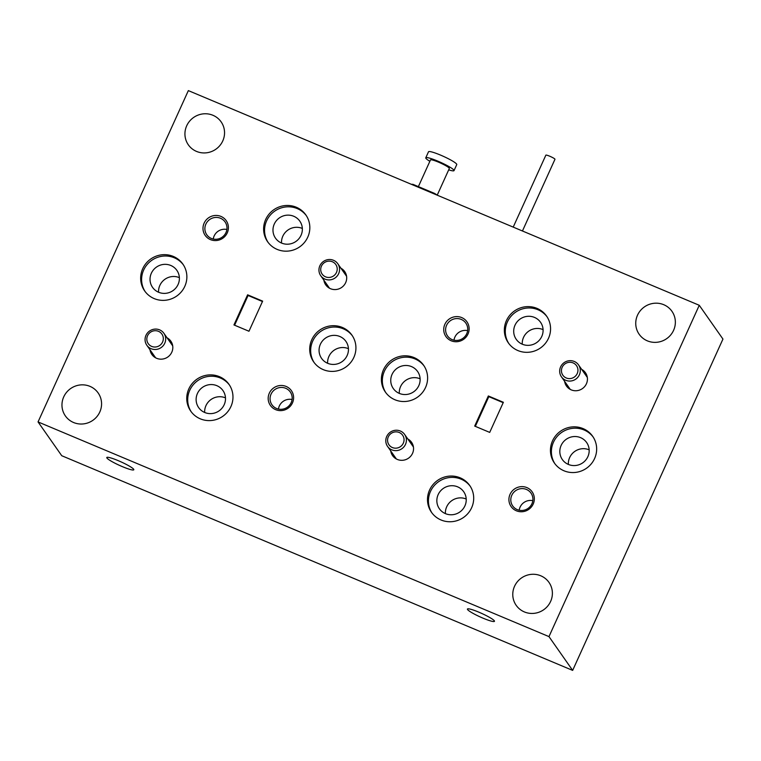 <?xml version="1.0" encoding="UTF-8"?>
<svg xmlns="http://www.w3.org/2000/svg" width="761" height="761" viewBox="0 0 761 761"><rect width="100%" height="100%" fill="white"/><g stroke="black" fill="none" stroke-linecap="round" stroke-linejoin="round"><path stroke-width="1.14" d="M494.317 620.795A14.84 1.912 -155.6 0 0 480.277 612.786A14.84 1.912 -155.6 0 0 467.425 609.047A14.84 1.912 -155.6 0 0 467.568 609.551A14.84 1.912 -155.6 0 0 481.608 617.561A14.84 1.912 -155.6 0 0 494.46 621.309A14.84 1.912 -155.6 0 0 494.317 620.795M133.66 469.252A14.84 1.912 -155.6 0 0 119.629 461.252A14.84 1.912 -155.6 0 0 106.778 457.504A14.84 1.912 -155.6 0 0 106.921 458.017A14.84 1.912 -155.6 0 0 120.951 466.027A14.84 1.912 -155.6 0 0 133.803 469.765A14.84 1.912 -155.6 0 0 133.66 469.252M210.436 239.61A12.842 12.442 -35 0 0 227.263 232.876A12.842 12.442 -35 0 0 220.956 216.419A12.842 12.442 -35 0 0 204.119 223.154A12.842 12.442 -35 0 0 210.436 239.61M211.358 238.44A11.177 10.825 -35 0 0 225.075 221.936A11.177 10.825 -35 0 0 207.477 221.556A11.177 10.825 -35 0 0 211.358 238.44M275.625 409.646A12.842 12.442 -35 0 0 292.462 402.911A12.842 12.442 -35 0 0 286.146 386.445A12.842 12.442 -35 0 0 269.318 393.18A12.842 12.442 -35 0 0 275.625 409.646M276.547 408.476A11.177 10.825 -35 0 0 290.274 391.972A11.177 10.825 -35 0 0 272.666 391.582A11.177 10.825 -35 0 0 276.547 408.476M516.367 510.793A12.842 12.442 -35 0 0 533.195 504.058A12.842 12.442 -35 0 0 526.888 487.601A12.842 12.442 -35 0 0 510.051 494.336A12.842 12.442 -35 0 0 516.367 510.793M517.28 509.632A11.177 10.825 -35 0 0 531.007 493.128A11.177 10.825 -35 0 0 513.399 492.738A11.177 10.825 -35 0 0 517.28 509.632M451.168 340.766A12.842 12.442 -35 0 0 467.996 334.031A12.842 12.442 -35 0 0 461.689 317.575A12.842 12.442 -35 0 0 444.862 324.31A12.842 12.442 -35 0 0 451.168 340.766M452.091 339.596A11.177 10.825 -35 0 0 465.818 323.092A11.177 10.825 -35 0 0 448.21 322.702A11.177 10.825 -35 0 0 452.091 339.596M149.993 349.775A11.586 11.234 -35 0 0 171.558 352.695A11.586 11.234 -35 0 0 167.068 337.817M323.882 280.2A11.586 11.234 -35 0 0 345.437 283.121A11.586 11.234 -35 0 0 340.947 268.243M390.726 450.931A11.586 11.234 -35 0 0 412.291 453.851A11.586 11.234 -35 0 0 407.801 438.964M564.614 381.356A11.586 11.234 -35 0 0 586.179 384.276A11.586 11.234 -35 0 0 581.68 369.389M663.744 304.704A20.014 19.386 145 0 1 671.934 311.287A20.014 19.386 145 0 1 670.698 334.954A20.014 19.386 145 0 1 647.354 340.852A20.014 19.386 145 0 1 639.164 334.26A20.014 19.386 145 0 1 640.401 310.593A20.014 19.386 145 0 1 663.744 304.704M89.969 386.36A20.014 19.386 145 0 1 98.15 392.952A20.014 19.386 145 0 1 96.913 416.619A20.014 19.386 145 0 1 73.57 422.507A20.014 19.386 145 0 1 65.379 415.925A20.014 19.386 145 0 1 66.626 392.257A20.014 19.386 145 0 1 89.969 386.36M212.937 115.282A20.014 19.386 145 0 1 221.128 121.865A20.014 19.386 145 0 1 219.881 145.532A20.014 19.386 145 0 1 196.538 151.42A20.014 19.386 145 0 1 188.347 144.837A20.014 19.386 145 0 1 189.594 121.17A20.014 19.386 145 0 1 212.937 115.282M540.776 575.792A20.014 19.386 145 0 1 548.966 582.374A20.014 19.386 145 0 1 547.73 606.041A20.014 19.386 145 0 1 524.386 611.93A20.014 19.386 145 0 1 516.196 605.347A20.014 19.386 145 0 1 517.432 581.68A20.014 19.386 145 0 1 540.776 575.792M170.787 265.465A14.84 14.383 145 0 1 175.943 287.896A14.84 14.383 145 0 1 152.561 287.382A14.84 14.383 145 0 1 170.787 265.465M179.377 277.651A14.84 14.383 -35 0 0 179.32 277.622A14.84 14.383 -35 0 0 158.564 292.243M154.198 298.597A23.344 22.621 -35 0 0 181.432 291.72A23.344 22.621 -35 0 0 182.878 264.115A23.344 22.621 -35 0 0 173.327 256.428A23.344 22.621 -35 0 0 146.093 263.306A23.344 22.621 -35 0 0 144.647 290.911A23.344 22.621 -35 0 0 154.198 298.597M183.344 264.799A23.344 22.621 -35 0 0 174.279 257.779A23.344 22.621 -35 0 0 147.32 264.333A23.344 22.621 -35 0 0 145.132 291.577M216.895 385.694A14.84 14.383 145 0 1 222.041 408.134A14.84 14.383 145 0 1 198.659 407.611A14.84 14.383 145 0 1 216.895 385.694M225.484 397.879A14.84 14.383 -35 0 0 204.671 412.472M200.295 418.826A23.344 22.621 -35 0 0 227.529 411.958A23.344 22.621 -35 0 0 228.985 384.343A23.344 22.621 -35 0 0 219.425 376.657A23.344 22.621 -35 0 0 192.191 383.534A23.344 22.621 -35 0 0 190.745 411.149A23.344 22.621 -35 0 0 200.295 418.826M229.441 385.028A23.344 22.621 -35 0 0 220.376 378.008A23.344 22.621 -35 0 0 193.418 384.562A23.344 22.621 -35 0 0 191.23 411.815M339.844 336.495A14.84 14.383 145 0 1 344.999 358.935A14.84 14.383 145 0 1 321.608 358.421A14.84 14.383 145 0 1 339.844 336.495M348.433 348.69A14.84 14.383 -35 0 0 348.376 348.662A14.84 14.383 -35 0 0 327.62 363.273M323.254 369.627A23.344 22.621 -35 0 0 350.488 362.759A23.344 22.621 -35 0 0 351.934 335.144A23.344 22.621 -35 0 0 342.383 327.468A23.344 22.621 -35 0 0 315.149 334.336A23.344 22.621 -35 0 0 313.703 361.951A23.344 22.621 -35 0 0 323.254 369.627M352.4 335.829A23.344 22.621 -35 0 0 343.335 328.819A23.344 22.621 -35 0 0 316.376 335.363A23.344 22.621 -35 0 0 314.188 362.617M293.746 216.267A14.84 14.383 145 0 1 298.902 238.707A14.84 14.383 145 0 1 275.511 238.183A14.84 14.383 145 0 1 293.746 216.267M302.336 228.452A14.84 14.383 -35 0 0 281.522 243.044M277.156 249.399A23.344 22.621 -35 0 0 304.39 242.531A23.344 22.621 -35 0 0 305.836 214.916A23.344 22.621 -35 0 0 296.286 207.23A23.344 22.621 -35 0 0 269.052 214.107A23.344 22.621 -35 0 0 267.606 241.722A23.344 22.621 -35 0 0 277.156 249.399M306.293 215.601A23.344 22.621 -35 0 0 297.228 208.581A23.344 22.621 -35 0 0 270.269 215.135A23.344 22.621 -35 0 0 268.091 242.388M580.576 437.651A14.84 14.383 145 0 1 585.732 460.082A14.84 14.383 145 0 1 562.35 459.568A14.84 14.383 145 0 1 580.576 437.651M589.166 449.837A14.84 14.383 -35 0 0 589.109 449.808A14.84 14.383 -35 0 0 568.353 464.429M563.987 470.783A23.344 22.621 -35 0 0 591.221 463.915A23.344 22.621 -35 0 0 592.667 436.3A23.344 22.621 -35 0 0 583.116 428.614A23.344 22.621 -35 0 0 555.882 435.492A23.344 22.621 -35 0 0 554.436 463.097A23.344 22.621 -35 0 0 563.987 470.783M593.133 436.985A23.344 22.621 -35 0 0 584.067 429.965A23.344 22.621 -35 0 0 557.109 436.519A23.344 22.621 -35 0 0 554.921 463.772M534.479 317.413A14.84 14.383 145 0 1 539.635 339.853A14.84 14.383 145 0 1 516.243 339.339A14.84 14.383 145 0 1 534.479 317.413M543.069 329.608A14.84 14.383 -35 0 0 522.255 344.2M517.889 350.555A23.344 22.621 -35 0 0 545.123 343.677A23.344 22.621 -35 0 0 546.569 316.072A23.344 22.621 -35 0 0 537.019 308.386A23.344 22.621 -35 0 0 509.784 315.263A23.344 22.621 -35 0 0 508.338 342.869A23.344 22.621 -35 0 0 517.889 350.555M547.035 316.757A23.344 22.621 -35 0 0 537.96 309.737A23.344 22.621 -35 0 0 511.002 316.291A23.344 22.621 -35 0 0 508.824 343.534M411.53 366.612A14.84 14.383 145 0 1 416.676 389.052A14.84 14.383 145 0 1 393.294 388.538A14.84 14.383 145 0 1 411.53 366.612M420.12 378.807A14.84 14.383 -35 0 0 399.297 393.389M394.93 399.753A23.344 22.621 -35 0 0 422.165 392.876A23.344 22.621 -35 0 0 423.62 365.261A23.344 22.621 -35 0 0 414.06 357.584A23.344 22.621 -35 0 0 386.826 364.452A23.344 22.621 -35 0 0 385.38 392.067A23.344 22.621 -35 0 0 394.93 399.753M424.077 365.946A23.344 22.621 -35 0 0 415.011 358.935A23.344 22.621 -35 0 0 388.053 365.48A23.344 22.621 -35 0 0 385.865 392.733M457.627 486.84A14.84 14.383 145 0 1 462.774 509.28A14.84 14.383 145 0 1 439.392 508.767A14.84 14.383 145 0 1 457.627 486.84M466.217 499.035A14.84 14.383 -35 0 0 445.404 513.627M441.038 519.982A23.344 22.621 -35 0 0 468.262 513.104A23.344 22.621 -35 0 0 469.718 485.499A23.344 22.621 -35 0 0 460.158 477.813A23.344 22.621 -35 0 0 432.933 484.69A23.344 22.621 -35 0 0 431.477 512.296A23.344 22.621 -35 0 0 441.038 519.982M470.174 486.184A23.344 22.621 -35 0 0 461.109 479.164A23.344 22.621 -35 0 0 434.151 485.718A23.344 22.621 -35 0 0 431.963 512.962M474.683 426.084L488.343 395.967L503.373 402.284L489.703 432.4L474.683 426.084M699.264 305.285L548.976 636.615L38.05 421.927L188.347 90.607L699.264 305.285L722.95 339.073L572.653 670.393L548.976 636.615M262.64 301.128L248.971 331.244L233.95 324.937L247.61 294.811L262.64 301.128M572.653 670.393L61.736 455.715L38.05 421.927M475.34 426.36L488.819 396.643L488.343 395.967M488.819 396.643L503.192 402.683M234.597 325.213L248.086 295.487L247.61 294.811M248.086 295.487L262.459 301.527M467.625 330.635A11.177 10.825 -35 0 0 453.994 340.196M532.824 500.671A11.177 10.825 -35 0 0 519.192 510.231M292.091 399.515A11.177 10.825 -35 0 0 278.45 409.076M226.892 229.489A11.177 10.825 -35 0 0 213.261 239.04M513.218 227.111L545.865 155.149A5.004 0.647 24.4 0 1 552.153 157.337A5.004 0.647 24.4 0 1 554.969 159.287L522.446 230.992M429.86 161.303A15.505 1.998 24.4 0 1 425.77 157.812A15.505 1.998 24.4 0 1 444.976 164.433A15.505 1.998 24.4 0 1 454.022 170.626A15.505 1.998 24.4 0 1 448.695 169.846M425.77 157.812L428.51 151.781A15.505 1.998 24.4 0 1 447.706 158.402A15.505 1.998 24.4 0 1 456.752 164.595L454.022 170.626M418.379 186.616L430.479 159.943A10.34 1.332 24.4 0 1 443.283 164.357A10.34 1.332 24.4 0 1 449.313 168.485L437.242 195.101M411.282 184.276L412.976 184.352L434.664 193.465L437.623 195.349M434.417 193.998L434.664 193.465M412.728 184.885L412.976 184.352M326.003 261.755A8.342 8.076 -35 0 0 321.247 272.438A8.342 8.076 -35 0 0 331.91 276.823A8.342 8.076 -35 0 0 336.666 266.141A8.342 8.076 -35 0 0 326.003 261.755M332.947 279.135A10.426 10.102 145 0 1 320.723 275.691A10.426 10.102 145 0 1 325.565 260.291A10.426 10.102 145 0 1 337.789 263.734A10.426 10.102 145 0 1 332.947 279.135M152.124 331.33A8.342 8.076 -35 0 0 147.368 342.012A8.342 8.076 -35 0 0 158.022 346.398A8.342 8.076 -35 0 0 162.778 335.715A8.342 8.076 -35 0 0 152.124 331.33M159.059 348.709A10.426 10.102 145 0 1 146.835 345.266A10.426 10.102 145 0 1 151.677 329.865A10.426 10.102 145 0 1 163.9 333.308A10.426 10.102 145 0 1 159.059 348.709M566.736 362.911A8.342 8.076 -35 0 0 561.979 373.584A8.342 8.076 -35 0 0 572.643 377.979A8.342 8.076 -35 0 0 577.399 367.297A8.342 8.076 -35 0 0 566.736 362.911M573.68 380.281A10.426 10.102 145 0 1 561.456 376.847A10.426 10.102 145 0 1 566.298 361.446A10.426 10.102 145 0 1 578.522 364.88A10.426 10.102 145 0 1 573.68 380.281M392.857 432.486A8.342 8.076 -35 0 0 388.1 443.159A8.342 8.076 -35 0 0 398.754 447.554A8.342 8.076 -35 0 0 403.511 436.871A8.342 8.076 -35 0 0 392.857 432.486M399.791 449.856A10.426 10.102 145 0 1 387.568 446.422A10.426 10.102 145 0 1 392.41 431.021A10.426 10.102 145 0 1 404.633 434.455A10.426 10.102 145 0 1 399.791 449.856M329.523 288.248L320.723 275.691M346.588 276.281L337.789 263.734M155.634 357.822L146.835 345.266M172.699 345.855L163.9 333.308M570.255 389.404L561.456 376.847M587.321 377.437L578.522 364.88M396.367 458.978L387.568 446.422M413.432 447.011L404.633 434.455"/></g></svg>
